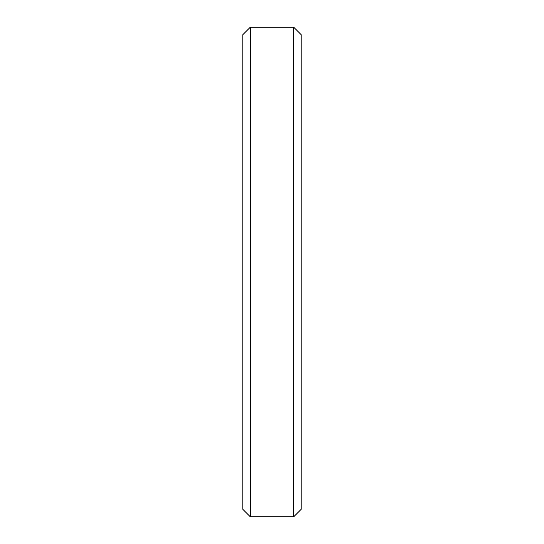 <?xml version="1.0" encoding="UTF-8"?>
<svg xmlns="http://www.w3.org/2000/svg" width="544" height="544" viewBox="0 0 544 544"><rect width="100%" height="100%" fill="white"/><g stroke="black" fill="none" stroke-linecap="round" stroke-linejoin="round"><path stroke-width="0.82" d="M301.145 34.66L293.685 27.2L293.685 516.8L301.145 509.34L301.145 34.66L301.145 509.34L293.685 516.8L293.685 27.2L250.315 27.2L250.315 516.8L293.685 516.8L250.315 516.8L250.315 27.2L242.855 34.66L242.855 509.34L250.315 516.8L242.855 509.34L242.855 34.66L250.315 27.2L293.685 27.2L301.145 34.66"/></g></svg>
